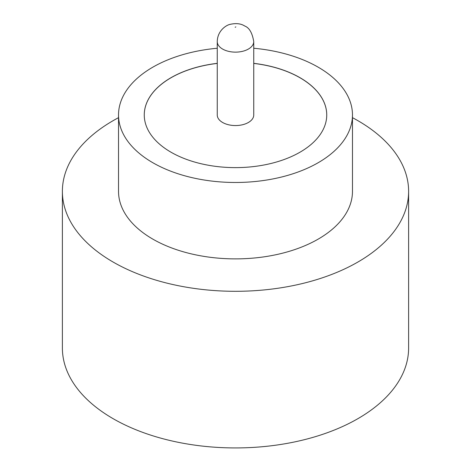 <?xml version="1.0" encoding="UTF-8"?>
<svg xmlns="http://www.w3.org/2000/svg" width="471" height="471" viewBox="0 0 471 471"><rect width="100%" height="100%" fill="white"/><g stroke="black" fill="none" stroke-linecap="round" stroke-linejoin="round"><path stroke-width="0.71" d="M222.595 122.472A18.245 10.533 0 0 0 242.483 124.756A18.245 10.533 0 0 0 253.745 115.024L253.745 41.601A18.245 10.533 180 0 1 242.483 51.333A18.245 10.533 180 0 1 222.595 49.049A18.245 10.533 180 0 1 217.255 41.601L217.255 115.024A18.245 10.533 0 0 0 222.595 122.472M217.255 48.242A116.973 67.53 0 0 0 118.527 114.948L118.527 191.356A116.973 67.53 0 0 0 152.792 239.103A116.973 67.53 0 0 0 280.263 253.745A116.973 67.53 0 0 0 352.473 191.356L352.473 114.948A116.973 67.53 0 0 0 318.208 67.194A116.973 67.53 0 0 0 253.745 48.242M118.527 114.948A116.973 67.53 0 0 0 152.792 162.701A116.973 67.53 0 0 0 280.263 177.337A116.973 67.53 0 0 0 352.473 114.948M118.527 117.673A173.116 99.946 0 0 0 62.384 191.356A173.116 99.946 0 0 0 113.087 262.029A173.116 99.946 0 0 0 301.746 283.695A173.116 99.946 0 0 0 408.616 191.356A173.116 99.946 0 0 0 357.913 120.682A173.116 99.946 0 0 0 352.473 117.673M62.384 191.356L62.384 347.987A173.116 99.946 0 0 0 113.087 418.66A173.116 99.946 0 0 0 301.746 440.326A173.116 99.946 0 0 0 408.616 347.987L408.616 191.356M217.255 63.338A91.239 52.675 0 0 0 144.261 114.948A91.239 52.675 0 0 0 170.985 152.198A91.239 52.675 0 0 0 270.413 163.614A91.239 52.675 0 0 0 326.739 114.948A91.239 52.675 0 0 0 300.015 77.703A91.239 52.675 0 0 0 253.745 63.338M326.739 114.989A91.239 52.675 0 0 0 300.015 77.78A91.239 52.675 0 0 0 253.745 63.414M217.255 63.414A91.239 52.675 0 0 0 144.261 114.989M235.17 27.271L235.83 26.894L235.17 27.271M253.745 41.601C252.291 32.899 249.283 27.701 244.72 26.011C240.875 23.544 235.947 23.002 229.942 24.404C226.469 25.081 217.449 30.491 217.255 41.601"/></g></svg>
